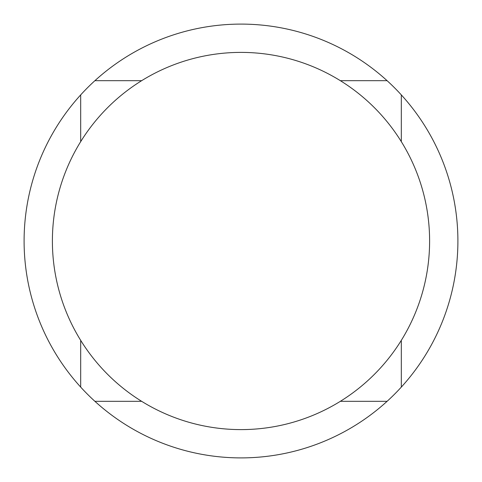 <?xml version="1.0" encoding="UTF-8"?>
<svg xmlns="http://www.w3.org/2000/svg" width="482" height="482" viewBox="0 0 482 482"><rect width="100%" height="100%" fill="white"/><g stroke="black" fill="none" stroke-linecap="round" stroke-linejoin="round"><path stroke-width="0.72" d="M241 429.607A188.607 188.607 0 0 0 429.607 241A188.607 188.607 0 0 0 241 52.393A188.607 188.607 0 0 0 52.393 241A188.607 188.607 0 0 0 241 429.607M387.094 80.681A216.9 216.9 0 0 0 80.681 94.906A216.9 216.9 0 0 0 241 457.9A216.9 216.9 0 0 0 387.094 80.681L340.358 80.681M141.642 80.681L94.906 80.681M80.681 94.906L80.681 141.642M80.681 340.358L80.681 387.094M94.906 401.319L141.642 401.319M340.358 401.319L387.094 401.319M401.319 387.094L401.319 340.358M401.319 141.642L401.319 94.906"/></g></svg>
